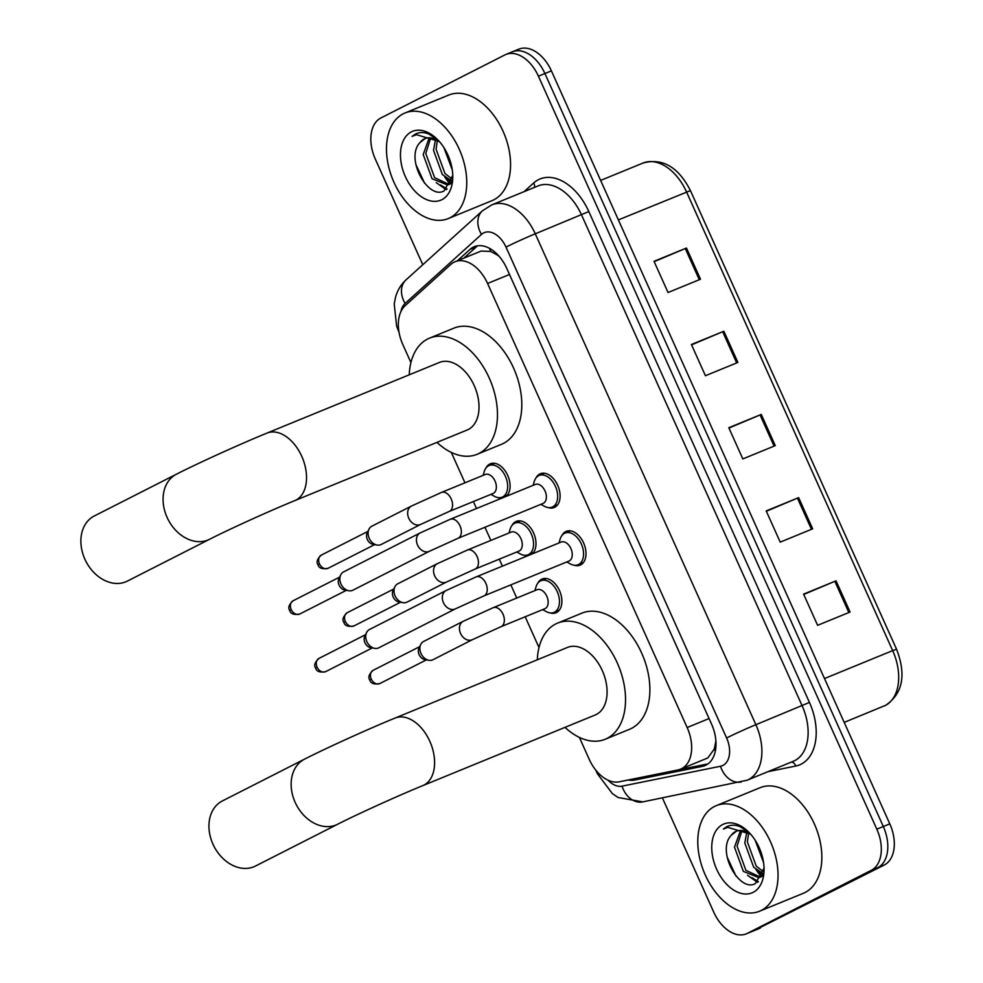 <?xml version="1.0" encoding="UTF-8"?>
<svg xmlns="http://www.w3.org/2000/svg" width="983" height="983" viewBox="0 0 983 983"><rect width="100%" height="100%" fill="white"/><g stroke="black" fill="none" stroke-linecap="round" stroke-linejoin="round"><path stroke-width="1.47" d="M537.799 583.189A18.259 11.685 67.7 0 1 541.572 579.27A18.259 11.685 67.7 0 1 542.125 579.012A18.259 11.685 67.7 0 1 559.683 591.029A18.259 11.685 67.7 0 1 556.525 612.544A18.259 11.685 67.7 0 1 555.973 612.802A18.259 11.685 67.7 0 1 549.952 612.864M527.822 555.727A18.259 11.685 67.7 0 1 524.062 555.248M511.91 525.573A18.259 11.685 67.7 0 1 515.682 521.641A18.259 11.685 67.7 0 1 516.235 521.395A18.259 11.685 67.7 0 1 533.241 532.208A18.259 11.685 67.7 0 1 532.061 553.982M501.932 498.111A18.259 11.685 67.7 0 1 498.16 497.619M486.007 467.957A18.259 11.685 67.7 0 1 489.78 464.025A18.259 11.685 67.7 0 1 490.345 463.779A18.259 11.685 67.7 0 1 507.339 474.592A18.259 11.685 67.7 0 1 506.171 496.366M536.005 477.922A18.259 11.685 67.7 0 1 539.79 473.99A18.259 11.685 67.7 0 1 540.343 473.732A18.259 11.685 67.7 0 1 557.889 485.762A18.259 11.685 67.7 0 1 554.744 507.277A18.259 11.685 67.7 0 1 554.191 507.523A18.259 11.685 67.7 0 1 548.17 507.584M561.907 535.538A18.259 11.685 67.7 0 1 565.68 531.606A18.259 11.685 67.7 0 1 566.233 531.348A18.259 11.685 67.7 0 1 583.791 543.378A18.259 11.685 67.7 0 1 580.634 564.893A18.259 11.685 67.7 0 1 580.081 565.139A18.259 11.685 67.7 0 1 574.06 565.2M579.38 737.41L589.222 759.306A34.233 21.909 -112.3 0 0 619.204 781.817L677.987 769.935A34.233 21.909 -112.3 0 0 680.555 769.161L707.821 757.942L714.309 748.997L715.784 741.575A11.415 7.299 -112.3 0 0 715.907 741.354M680.555 769.161A34.233 21.909 -112.3 0 0 681.6 768.681A34.233 21.909 -112.3 0 0 687.154 727.531L487.58 283.473A34.233 21.909 -112.3 0 0 455.031 261.748A34.233 21.909 -112.3 0 0 450.804 264.427L405.205 305.639A34.233 21.909 -112.3 0 0 402.846 344.591L410.931 362.58M498 255.052A11.415 7.299 -112.3 0 0 497.054 254.855L490.714 251.464L481.142 251.058L455.031 261.748M715.87 740.74A34.233 21.909 67.7 0 1 715.784 741.575M497.054 254.855A34.233 21.909 67.7 0 1 499.327 256.551M451.308 452.438L464.959 482.8M473.388 501.551L476.522 508.518M484.938 527.269L490.861 540.417M499.278 559.167L502.411 566.134M510.841 584.885L516.751 598.045M525.18 616.783L539.003 647.551M628.321 779.974A34.233 21.909 -112.3 0 0 634.735 780.023L702.329 766.371A34.233 21.909 -112.3 0 0 704.897 765.585A34.233 21.909 -112.3 0 0 705.941 765.118A34.233 21.909 -112.3 0 0 711.495 723.955L506.773 268.433A34.233 21.909 -112.3 0 0 474.224 246.708A34.233 21.909 -112.3 0 0 469.997 249.387L457.39 260.778M422.776 264.722L375.334 159.148A34.233 21.909 67.7 0 1 380.876 117.985L504.832 54.95A34.233 21.909 67.7 0 1 505.876 54.47A34.233 21.909 67.7 0 1 538.426 76.195L876.824 829.173A34.233 21.909 67.7 0 1 871.27 870.324L747.326 933.371A34.233 21.909 67.7 0 1 746.281 933.85A34.233 21.909 67.7 0 1 713.732 912.126L662.407 797.913M511.32 52.283A34.233 21.909 67.7 0 1 512.364 51.804L518.852 49.15A34.233 21.909 67.7 0 1 551.402 70.874L889.799 823.852A34.233 21.909 67.7 0 1 884.258 865.015L753.814 930.717A34.233 21.909 67.7 0 1 752.769 931.196A34.233 21.909 67.7 0 0 753.814 930.717L877.77 867.67L747.326 933.371M889.799 823.852L883.312 826.519A34.233 21.909 67.7 0 1 877.77 867.67A34.233 21.909 67.7 0 0 883.312 826.519L544.914 73.528L883.312 826.519L876.824 829.173M512.364 51.804A34.233 21.909 67.7 0 1 544.914 73.528A34.233 21.909 67.7 0 0 512.364 51.804L505.876 54.47M463.89 258.124L476.485 246.733A34.233 21.909 67.7 0 1 477.64 245.787M707.932 763.889L678.245 769.886M654.174 261.65L686.478 248.023L654.027 261.318L668.047 292.516L700.498 279.221L686.478 248.023M691.565 344.849L723.869 331.222L691.418 344.517L705.438 375.727L737.889 362.432L723.869 331.222M803.738 594.457L836.041 580.83L803.59 594.125L817.623 625.323L850.074 612.028L836.041 580.83M766.347 511.258L798.651 497.631L766.199 510.927L780.219 542.125L812.671 528.829L798.651 497.631M728.956 428.047L761.26 414.433L728.808 427.728L742.829 458.926L775.28 445.631L761.26 414.433M760.301 928.05A34.233 21.909 67.7 0 1 759.257 928.53L746.281 933.85M714.543 806.441A57.063 36.518 67.7 0 1 716.288 805.642A57.063 36.518 67.7 0 1 771.127 843.217A57.063 36.518 67.7 0 1 761.284 910.442A57.063 36.518 67.7 0 1 759.54 911.229A57.063 36.518 67.7 0 1 704.7 873.666A57.063 36.518 67.7 0 1 714.543 806.441M716.288 805.642L760.092 787.69A57.063 36.518 67.7 0 1 814.944 825.265A57.063 36.518 67.7 0 1 805.089 892.49A57.063 36.518 67.7 0 1 803.357 893.289L759.54 911.229M741.993 830.537L737.066 846.13L745.913 870.336L760.215 877.045M740.531 830.438L734.498 847.186L743.345 871.393L758.962 877.684L762.194 876.332M758.962 877.684L762.845 874.612M748.653 832.982L747.375 841.903L756.222 866.121L763.558 871.884M746.847 831.999L744.795 842.959L753.642 867.166L763.115 873.727M758.999 847.223L761.874 854.854M755.141 840.17L763.558 862.496M736.525 831.139L731.389 835.12C715.845 850.774 739.351 892.847 755.337 883.594L764.049 868.087M731.389 835.12A25.791 16.514 67.7 0 1 735.468 831.606A25.791 16.514 67.7 0 1 736.255 831.249A25.791 16.514 67.7 0 1 751.073 834.678M753.15 892.343A37.207 23.813 67.7 0 1 716.644 869.255A37.207 23.813 67.7 0 1 722.677 824.528A37.207 23.813 67.7 0 1 748.468 831.876A37.207 23.813 67.7 0 1 764.074 869.955A37.207 23.813 67.7 0 1 753.15 892.343M749.39 832.81L740.076 826.629C735.149 824.712 730.676 824.749 726.67 826.74L723.365 829.062L727.752 827.342L750.643 834.186M727.703 826.273L726.67 826.74M761.112 876.418A57.063 36.518 67.7 0 1 756.001 869.574M757.819 871.061L762.427 875.14M747.522 875.288L757.537 882.365M762.194 873.432L763.005 874.084M751.884 877.659L758.409 881.665M727.113 857.004L735.96 876M727.838 826.224L723.365 829.062M222.342 800.961A36.518 28.015 63 0 0 212.942 844.139A36.518 28.015 63 0 0 255.457 866.048L337.661 824.245A36.518 28.015 -117 0 1 295.146 802.337A36.518 28.015 -117 0 1 304.546 759.146L222.342 800.961M337.661 824.245C356.596 814.538 398.398 795.554 422.764 785.638L595.243 714.973A36.518 23.371 -112.3 0 0 596.362 714.457A36.518 23.371 -112.3 0 0 602.665 671.438A36.518 23.371 -112.3 0 0 567.56 647.392L395.08 718.057C368.514 728.895 326.061 748.149 304.546 759.146M537.32 659.777A62.765 40.18 67.7 0 1 555.69 623.984A62.765 40.18 67.7 0 1 557.607 623.099A62.765 40.18 67.7 0 1 617.938 664.434A62.765 40.18 67.7 0 1 607.101 738.38A62.765 40.18 67.7 0 1 605.196 739.265A62.765 40.18 67.7 0 1 565.004 727.359M557.607 623.099L581.948 613.134A62.765 40.18 67.7 0 1 642.28 654.469A62.765 40.18 67.7 0 1 631.442 728.415A62.765 40.18 67.7 0 1 629.538 729.288L605.196 739.265M94.282 515.989A36.518 28.015 63 0 0 84.87 559.167A36.518 28.015 63 0 0 127.385 581.088L209.588 539.274A36.518 28.015 -117 0 1 167.073 517.365A36.518 28.015 -117 0 1 176.473 474.175L94.282 515.989M209.588 539.274C228.523 529.567 270.325 510.582 294.691 500.666L467.171 430.001A36.518 23.371 -112.3 0 0 468.289 429.497A36.518 23.371 -112.3 0 0 474.592 386.466A36.518 23.371 -112.3 0 0 439.487 362.42L267.007 433.085C240.442 443.923 198.001 463.177 176.473 474.175M409.247 374.806A62.765 40.18 67.7 0 1 427.617 339.012A62.765 40.18 67.7 0 1 429.534 338.14A62.765 40.18 67.7 0 1 489.866 379.463A62.765 40.18 67.7 0 1 479.04 453.421A62.765 40.18 67.7 0 1 477.124 454.293A62.765 40.18 67.7 0 1 436.944 442.387M429.534 338.14L453.876 328.162A62.765 40.18 67.7 0 1 514.207 369.497A62.765 40.18 67.7 0 1 503.37 443.444A62.765 40.18 67.7 0 1 501.465 444.316L477.124 454.293M560.838 542.211A10.272 6.574 67.7 0 1 561.158 542.063A10.272 6.574 67.7 0 1 571.025 548.833A10.272 6.574 67.7 0 1 569.255 560.937A10.272 6.574 67.7 0 1 568.936 561.072A10.272 6.574 67.7 0 1 568.616 561.195M559.02 542.948L560.138 539.139A17.116 10.96 67.7 0 1 564.525 533.314A17.116 10.96 67.7 0 1 565.053 533.069A17.116 10.96 67.7 0 1 581.506 544.349A17.116 10.96 67.7 0 1 578.545 564.512A17.116 10.96 67.7 0 1 578.029 564.758A17.116 10.96 67.7 0 1 570.263 563.873L566.81 561.957M455.412 608.846L378.824 647.797A10.272 7.876 -117 0 1 378.369 648.006A10.272 7.876 -117 0 1 374.695 648.362A10.272 7.876 -117 0 1 366.856 641.641A10.272 7.876 -117 0 1 366.622 632.487A10.272 7.876 -117 0 1 369.51 629.489L446.098 590.537L476.128 576.898A10.272 6.574 67.7 0 1 485.614 582.833A10.272 6.574 67.7 0 1 484.226 595.772A10.272 6.574 67.7 0 1 483.919 595.907L455.412 608.846A10.272 7.876 -117 0 1 443.444 602.677A10.272 7.876 -117 0 1 443.198 602.087A10.272 7.876 -117 0 1 446.098 590.537M374.695 648.362L370.64 647.65A7.422 5.689 -117 0 1 364.976 642.796A7.422 5.689 -117 0 1 364.804 636.185L366.622 632.487M534.949 484.594A10.272 6.574 67.7 0 1 535.256 484.447A10.272 6.574 67.7 0 1 545.135 491.217A10.272 6.574 67.7 0 1 543.353 503.321A10.272 6.574 67.7 0 1 543.046 503.456A10.272 6.574 67.7 0 1 542.727 503.579M533.118 485.332L534.236 481.523A17.116 10.96 67.7 0 1 538.635 475.698A17.116 10.96 67.7 0 1 539.151 475.453A17.116 10.96 67.7 0 1 555.604 486.732A17.116 10.96 67.7 0 1 552.655 506.896A17.116 10.96 67.7 0 1 552.127 507.13A17.116 10.96 67.7 0 1 544.373 506.257L540.908 504.328M429.51 551.23L352.922 590.181A10.272 7.876 -117 0 1 352.479 590.39A10.272 7.876 -117 0 1 348.805 590.746A10.272 7.876 -117 0 1 340.966 584.013A10.272 7.876 -117 0 1 340.732 574.871A10.272 7.876 -117 0 1 343.608 571.873L420.196 532.921L450.239 519.282A10.272 6.574 67.7 0 1 459.725 525.217A10.272 6.574 67.7 0 1 458.336 538.143A10.272 6.574 67.7 0 1 458.029 538.291L429.51 551.23A10.272 7.876 -117 0 1 417.554 545.061A10.272 7.876 -117 0 1 417.308 544.471A10.272 7.876 -117 0 1 420.196 532.921M348.805 590.746L344.738 590.033A7.422 5.689 -117 0 1 339.086 585.18A7.422 5.689 -117 0 1 338.914 578.569L340.732 574.871M536.73 589.874A10.272 6.574 67.7 0 1 537.05 589.726A10.272 6.574 67.7 0 1 546.917 596.484A10.272 6.574 67.7 0 1 545.147 608.588A10.272 6.574 67.7 0 1 544.828 608.735A10.272 6.574 67.7 0 1 544.508 608.846M472.516 639.614L432.975 659.728A10.272 7.876 -117 0 1 432.532 659.925A10.272 7.876 -117 0 1 428.858 660.281A10.272 7.876 -117 0 1 421.302 654.137A10.272 7.876 -117 0 1 420.785 644.418A10.272 7.876 -117 0 1 423.673 641.42L463.202 621.305L493.233 607.678A10.272 6.574 67.7 0 1 502.731 613.613A10.272 6.574 67.7 0 1 501.33 626.54A10.272 6.574 67.7 0 1 501.023 626.675L472.516 639.614A10.272 7.876 -117 0 1 472.061 639.822A10.272 7.876 -117 0 1 460.302 632.855A10.272 7.876 -117 0 1 463.202 621.305M534.912 590.599L536.03 586.802A17.116 10.96 67.7 0 1 540.417 580.965A17.116 10.96 67.7 0 1 540.945 580.732A17.116 10.96 67.7 0 1 557.398 591.999A17.116 10.96 67.7 0 1 554.437 612.176A17.116 10.96 67.7 0 1 553.921 612.409A17.116 10.96 67.7 0 1 546.155 611.537L542.702 609.607M428.858 660.281L424.791 659.581A7.422 5.689 -117 0 1 419.139 654.715A7.422 5.689 -117 0 1 418.967 648.116L420.785 644.418M510.841 532.245A10.272 6.574 67.7 0 1 511.148 532.11A10.272 6.574 67.7 0 1 521.027 538.868A10.272 6.574 67.7 0 1 519.245 550.971A10.272 6.574 67.7 0 1 518.938 551.119A10.272 6.574 67.7 0 1 518.619 551.23M446.614 581.997L407.085 602.1A10.272 7.876 -117 0 1 406.63 602.309A10.272 7.876 -117 0 1 402.969 602.665A10.272 7.876 -117 0 1 395.399 596.521A10.272 7.876 -117 0 1 394.896 586.79A10.272 7.876 -117 0 1 397.771 583.791L437.312 563.689L467.343 550.05A10.272 6.574 67.7 0 1 476.829 555.997A10.272 6.574 67.7 0 1 475.44 568.924A10.272 6.574 67.7 0 1 475.133 569.059L446.614 581.997A10.272 7.876 -117 0 1 446.171 582.206A10.272 7.876 -117 0 1 434.412 575.239A10.272 7.876 -117 0 1 437.312 563.689M509.022 532.983L510.128 529.186A17.116 10.96 67.7 0 1 514.527 523.349A17.116 10.96 67.7 0 1 515.043 523.116A17.116 10.96 67.7 0 1 531.496 534.383A17.116 10.96 67.7 0 1 528.547 554.547A17.116 10.96 67.7 0 1 528.018 554.793A17.116 10.96 67.7 0 1 520.265 553.908L516.8 551.991M402.969 602.665L398.901 601.965A7.422 5.689 -117 0 1 393.237 597.099A7.422 5.689 -117 0 1 393.065 590.5L394.896 586.79M484.938 474.629A10.272 6.574 67.7 0 1 485.258 474.494A10.272 6.574 67.7 0 1 495.125 481.252A10.272 6.574 67.7 0 1 493.355 493.355A10.272 6.574 67.7 0 1 493.048 493.503A10.272 6.574 67.7 0 1 492.716 493.613M420.724 524.381L381.195 544.484A10.272 7.876 -117 0 1 380.74 544.693A10.272 7.876 -117 0 1 377.067 545.049A10.272 7.876 -117 0 1 369.51 538.905A10.272 7.876 -117 0 1 368.994 529.173A10.272 7.876 -117 0 1 371.881 526.175L411.41 506.073L441.453 492.434A10.272 6.574 67.7 0 1 450.939 498.369A10.272 6.574 67.7 0 1 449.55 511.307A10.272 6.574 67.7 0 1 449.231 511.443L420.724 524.381A10.272 7.876 -117 0 1 420.269 524.59A10.272 7.876 -117 0 1 408.523 517.623A10.272 7.876 -117 0 1 411.41 506.073M483.12 475.367L484.238 471.57A17.116 10.96 67.7 0 1 488.625 465.733A17.116 10.96 67.7 0 1 489.153 465.5A17.116 10.96 67.7 0 1 505.606 476.767A17.116 10.96 67.7 0 1 502.657 496.931A17.116 10.96 67.7 0 1 502.129 497.177A17.116 10.96 67.7 0 1 494.375 496.292L490.91 494.375M377.067 545.049L373.012 544.336A7.422 5.689 -117 0 1 367.347 539.483A7.422 5.689 -117 0 1 367.175 532.884L368.994 529.173M403.251 113.782A57.063 36.518 67.7 0 1 404.984 112.984A57.063 36.518 67.7 0 1 459.835 150.559A57.063 36.518 67.7 0 1 449.993 217.784A57.063 36.518 67.7 0 1 448.248 218.582A57.063 36.518 67.7 0 1 393.397 181.007A57.063 36.518 67.7 0 1 403.251 113.782M404.984 112.984L448.801 95.032A57.063 36.518 67.7 0 1 503.652 132.607A57.063 36.518 67.7 0 1 493.798 199.832A57.063 36.518 67.7 0 1 492.065 200.63L448.248 218.582M430.701 137.878L425.774 153.471L434.621 177.677L448.924 184.386M429.239 137.78L423.206 154.528L432.053 178.734L447.67 185.025L450.902 183.674M447.67 185.025L451.553 181.953M437.361 140.323L436.083 149.244L444.93 173.463L452.266 179.225M435.555 139.353L433.503 150.301L442.35 174.519L451.824 181.069M447.707 154.564L450.583 162.195M443.849 147.511L452.266 169.838M425.234 138.48L420.097 142.461C404.554 158.116 428.06 200.188 444.046 190.935L452.758 175.429M420.097 142.461A25.791 16.514 67.7 0 1 424.164 138.947A25.791 16.514 67.7 0 1 424.951 138.591A25.791 16.514 67.7 0 1 439.77 142.019M441.859 199.684A37.207 23.813 67.7 0 1 405.352 176.596A37.207 23.813 67.7 0 1 411.386 131.869A37.207 23.813 67.7 0 1 437.177 139.217A37.207 23.813 67.7 0 1 452.782 177.296A37.207 23.813 67.7 0 1 441.859 199.684M438.086 140.151L428.785 133.971C423.845 132.054 419.385 132.103 415.379 134.081L412.074 136.404L416.46 134.683L439.352 141.527M416.411 133.614L415.379 134.081M449.821 183.76A57.063 36.518 67.7 0 1 444.709 176.915M446.528 178.402L451.123 182.482M436.231 182.629L446.233 189.707M450.902 180.774L451.713 181.437M440.593 185.001L447.118 189.006M415.821 164.345L424.668 183.342M416.546 133.565L412.074 136.404M489.497 248.33A34.233 25.632 47.9 0 0 490.714 251.464M714.309 748.997A34.233 26.111 78.6 0 0 715.317 751.037M709.062 718.548L687.154 727.531M509.489 274.49L487.58 283.473M607.998 780.158A22.818 14.61 -112.3 0 0 622.042 786.154L720.502 766.261A22.818 14.61 -112.3 0 0 722.91 765.425A22.818 14.61 -112.3 0 0 726.609 737.987L505.999 247.102A22.818 14.61 -112.3 0 0 483.599 232.934A22.818 14.61 -112.3 0 0 481.486 234.409L405.107 303.44A22.818 14.61 -112.3 0 0 400.929 311.586M505.999 247.102A22.818 0.922 155.8 0 1 535.268 233.819L755.89 724.704A45.648 29.22 67.7 0 1 748.493 779.58A45.648 29.22 67.7 0 1 747.092 780.219L793.342 761.272A45.648 29.22 -112.3 0 0 794.731 760.633A45.648 29.22 -112.3 0 0 802.128 705.769L581.518 214.872A45.648 29.22 -112.3 0 0 538.119 185.91L491.869 204.845A45.648 29.22 67.7 0 1 535.268 233.819L588.829 211.554L809.451 702.44L755.89 724.704A22.818 0.922 155.8 0 0 726.609 737.987M491.869 204.845L482.395 210.829A22.818 17.08 47.9 0 0 481.486 234.409M809.451 702.44A51.349 32.869 67.7 0 1 801.12 764.172A51.349 32.869 67.7 0 1 795.714 766.052L768.018 771.655M524.062 191.66L533.671 182.985A51.349 32.869 67.7 0 1 588.829 211.554M871.27 870.324L884.258 865.015M538.426 76.195L551.402 70.874M533.671 182.985A5.701 4.276 -132.1 0 1 534.359 187.446M791.401 762.071A5.701 4.35 -101.4 0 1 795.714 766.052M482.395 210.829L406.028 279.86A22.818 17.08 47.9 0 0 405.107 303.44M598.414 773.117A22.818 0.922 155.8 0 0 597.467 773.867L612.335 793.551L618.074 797.508L642.796 801.882L747.092 780.219M622.042 786.154A22.818 17.399 78.6 0 0 642.796 801.882M720.502 766.261A22.818 17.399 78.6 0 0 741.256 781.989M707.269 764.344L702.329 766.371M641.211 777.369L634.735 780.023M476.485 246.733L469.997 249.387M883.889 706.126A45.648 29.22 -112.3 0 0 885.278 705.487A45.648 29.22 -112.3 0 0 892.675 650.611L896.557 649.247C906.412 674.768 902.824 693.445 885.769 705.253L844.2 722.382M824.504 678.54L892.675 650.611L686.552 191.955A45.648 29.22 -112.3 0 0 643.152 162.994C662.616 157.821 678.368 167.024 690.435 190.604L618.368 219.897M760.056 414.924L774.076 446.122M797.446 498.135L811.466 529.321M834.837 581.334L848.857 612.532M722.665 331.726L736.685 362.924M685.274 248.527L699.294 279.725M422.764 785.638A36.518 23.371 -112.3 0 0 423.882 785.122A36.518 23.371 -112.3 0 0 429.792 741.231A36.518 23.371 -112.3 0 0 395.08 718.057M294.691 500.666A36.518 23.371 -112.3 0 0 295.809 500.163A36.518 23.371 -112.3 0 0 301.732 456.259A36.518 23.371 -112.3 0 0 267.007 433.085M319.008 658.377C314.867 662.198 313.724 665.417 315.604 668.035C316.551 671.549 319.917 672.741 325.729 671.598A7.422 5.689 -117 0 1 317.091 667.15A7.422 5.689 -117 0 1 319.008 658.377L365.529 634.711M315.604 668.035L317.091 667.15M475.821 577.046A10.272 6.574 67.7 0 1 476.128 576.898L561.158 542.063M293.106 600.76C288.965 604.582 287.835 607.801 289.702 610.418C290.649 613.933 294.028 615.125 299.827 613.982A7.422 5.689 -117 0 1 291.201 609.534A7.422 5.689 -117 0 1 293.106 600.76L339.639 577.095M289.702 610.418L291.201 609.534M449.919 519.429A10.272 6.574 67.7 0 1 450.239 519.282L535.256 484.447M373.159 670.308C369.018 674.129 367.888 677.348 369.755 679.953C370.702 683.48 374.081 684.66 379.893 683.529A7.422 5.689 -117 0 1 371.255 679.069A7.422 5.689 -117 0 1 373.159 670.308L419.692 646.642M369.755 679.953L371.255 679.069M492.925 607.813A10.272 6.574 67.7 0 1 493.233 607.678L537.05 589.726M347.269 612.679C343.128 616.513 341.998 619.72 343.866 622.337C344.812 625.852 348.191 627.043 353.991 625.913A7.422 5.689 -117 0 1 345.352 621.453A7.422 5.689 -117 0 1 347.269 612.679L393.802 589.014M343.866 622.337L345.352 621.453M467.023 550.197A10.272 6.574 67.7 0 1 467.343 550.05L511.148 532.11M321.38 555.063C317.239 558.897 316.096 562.104 317.976 564.721C318.922 568.235 322.289 569.427 328.101 568.285A7.422 5.689 -117 0 1 319.463 563.837A7.422 5.689 -117 0 1 321.38 555.063L367.9 531.398M317.976 564.721L319.463 563.837M441.134 492.581A10.272 6.574 67.7 0 1 441.453 492.434L485.258 474.494M406.028 279.86C400.867 284.628 397.353 290.501 395.473 297.468L394.232 304.054L396.616 326.073L398.938 332.119M595.796 770.131L597.467 773.867M690.435 190.604L896.557 649.247M643.152 162.994L600.625 180.417M565.053 533.069L570.435 530.869M568.936 561.072L483.919 595.907M578.029 564.758L583.411 562.546M325.729 671.598L372.262 647.932M539.151 475.453L544.533 473.253M543.046 503.456L458.029 538.291M552.127 507.13L557.521 504.93M299.827 613.982L346.36 590.316M540.945 580.732L546.327 578.52M544.828 608.735L501.023 626.675M553.921 612.409L559.302 610.197M379.893 683.529L426.413 659.863M515.043 523.116L520.437 520.904M518.938 551.119L475.133 569.059M528.018 554.793L533.413 552.581M353.991 625.913L400.523 602.247M489.153 465.5L494.535 463.288M493.048 493.503L449.231 511.443M502.129 497.177L507.511 494.965M328.101 568.285L374.634 544.619"/></g></svg>
